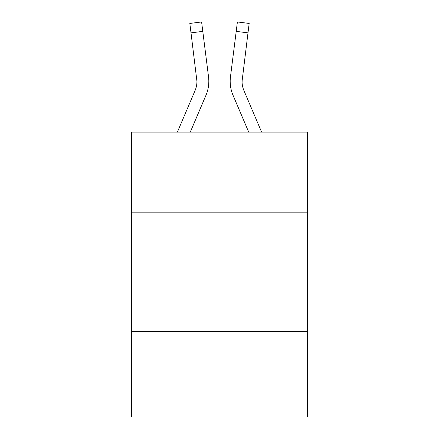 <?xml version="1.0" encoding="UTF-8"?>
<svg xmlns="http://www.w3.org/2000/svg" width="439" height="439" viewBox="0 0 439 439"><rect width="100%" height="100%" fill="white"/><g stroke="black" fill="none" stroke-linecap="round" stroke-linejoin="round"><path stroke-width="0.66" d="M307.355 212.849L307.355 132.123L131.645 132.123L131.645 212.849L307.355 212.849L307.355 417.05L131.645 417.05L131.645 212.849M307.355 331.571L131.645 331.571M205.968 95.263L190.274 132.123L205.968 95.263A35.614 35.614 -51 0 0 208.536 76.847L202.791 31.372L191.009 32.859L189.818 23.437L201.6 21.95L202.791 31.372M177.372 132.123L195.048 90.61A23.744 23.744 -26.8 0 0 196.941 81.352L191.009 32.859M208.772 83.037L208.816 81.467M208.355 75.42L208.536 76.847L208.355 75.42M261.628 132.123L243.952 90.61A23.744 23.744 26.8 0 1 242.059 81.352L247.991 32.859L236.209 31.372L237.4 21.95L249.182 23.437L237.4 21.95L249.182 23.437L237.4 21.95L249.182 23.437L237.4 21.95L249.182 23.437L237.4 21.95L249.182 23.437L247.991 32.859M233.032 95.263L248.726 132.123L233.032 95.263A35.614 35.614 51 0 1 230.464 76.847L236.209 31.372M242.087 82.472L242.246 78.334A23.744 23.744 51 0 0 243.952 90.61A23.744 23.744 51 0 1 242.059 81.352L242.246 78.334M195.048 90.61A23.744 23.744 -51 0 0 196.941 81.352A23.744 23.744 -51 0 1 195.048 90.61A23.744 23.744 -51 0 0 196.941 81.352A23.744 23.744 -51 0 1 195.048 90.61A23.744 23.744 -51 0 0 196.941 81.352A23.744 23.744 -51 0 1 195.048 90.61A23.744 23.744 -51 0 0 196.941 81.352A23.744 23.744 -51 0 1 195.048 90.61A23.744 23.744 -51 0 0 196.941 81.352A23.744 23.744 -51 0 1 195.048 90.61A23.744 23.744 -51 0 0 196.941 81.352A23.744 23.744 -51 0 1 195.048 90.61A23.744 23.744 -51 0 0 196.941 81.352A23.744 23.744 -51 0 1 195.048 90.61A23.744 23.744 -51 0 0 196.941 81.352A23.744 23.744 -51 0 1 195.048 90.61A23.744 23.744 -51 0 0 196.941 81.352A23.744 23.744 -51 0 1 195.048 90.61A23.744 23.744 -51 0 0 196.941 81.352A23.744 23.744 -51 0 1 195.048 90.61A23.744 23.744 -51 0 0 196.941 81.352A23.744 23.744 -51 0 1 195.048 90.61A23.744 23.744 -51 0 0 196.941 81.352A23.744 23.744 -51 0 1 195.048 90.61A23.744 23.744 -51 0 0 196.941 81.352A23.744 23.744 -51 0 1 195.048 90.61A23.744 23.744 -51 0 0 196.941 81.352A23.744 23.744 -51 0 1 195.048 90.61A23.744 23.744 -51 0 0 196.941 81.352A23.744 23.744 -51 0 1 195.048 90.61A23.744 23.744 -51 0 0 196.941 81.352A23.744 23.744 -51 0 1 195.048 90.61A23.744 23.744 -51 0 0 196.941 81.352A23.744 23.744 -51 0 1 195.048 90.61A23.744 23.744 -51 0 0 196.941 81.352A23.744 23.744 -51 0 1 195.048 90.61A23.744 23.744 -51 0 0 196.941 81.352A23.744 23.744 -51 0 1 195.048 90.61A23.744 23.744 -51 0 0 196.941 81.352A23.744 23.744 -51 0 1 195.048 90.61A23.744 23.744 -51 0 0 196.941 81.352A23.744 23.744 -51 0 1 195.048 90.61A23.744 23.744 -51 0 0 196.941 81.352A23.744 23.744 -51 0 1 195.048 90.61A23.744 23.744 -51 0 0 196.941 81.352A23.744 23.744 -51 0 1 195.048 90.61A23.744 23.744 -51 0 0 196.754 78.334L196.941 81.352M243.952 90.61A23.744 23.744 51 0 1 242.059 81.352A23.744 23.744 51 0 0 243.952 90.61A23.744 23.744 51 0 1 242.059 81.352A23.744 23.744 51 0 0 243.952 90.61A23.744 23.744 51 0 1 242.059 81.352A23.744 23.744 51 0 0 243.952 90.61A23.744 23.744 51 0 1 242.059 81.352A23.744 23.744 51 0 0 243.952 90.61A23.744 23.744 51 0 1 242.059 81.352A23.744 23.744 51 0 0 243.952 90.61A23.744 23.744 51 0 1 242.059 81.352A23.744 23.744 51 0 0 243.952 90.61A23.744 23.744 51 0 1 242.059 81.352A23.744 23.744 51 0 0 243.952 90.61A23.744 23.744 51 0 1 242.059 81.352A23.744 23.744 51 0 0 243.952 90.61A23.744 23.744 51 0 1 242.059 81.352A23.744 23.744 51 0 0 243.952 90.61A23.744 23.744 51 0 1 242.059 81.352A23.744 23.744 51 0 0 243.952 90.61A23.744 23.744 51 0 1 242.059 81.352A23.744 23.744 51 0 0 243.952 90.61A23.744 23.744 51 0 1 242.059 81.352A23.744 23.744 51 0 0 243.952 90.61A23.744 23.744 51 0 1 242.059 81.352A23.744 23.744 51 0 0 243.952 90.61A23.744 23.744 51 0 1 242.059 81.352A23.744 23.744 51 0 0 243.952 90.61A23.744 23.744 51 0 1 242.059 81.352A23.744 23.744 51 0 0 243.952 90.61A23.744 23.744 51 0 1 242.059 81.352A23.744 23.744 51 0 0 243.952 90.61A23.744 23.744 51 0 1 242.059 81.352A23.744 23.744 51 0 0 243.952 90.61A23.744 23.744 51 0 1 242.059 81.352A23.744 23.744 51 0 0 243.952 90.61A23.744 23.744 51 0 1 242.059 81.352A23.744 23.744 51 0 0 243.952 90.61A23.744 23.744 51 0 1 242.059 81.352A23.744 23.744 51 0 0 243.952 90.61A23.744 23.744 51 0 1 242.059 81.352A23.744 23.744 51 0 0 243.952 90.61A23.744 23.744 51 0 1 242.059 81.352A23.744 23.744 51 0 0 243.952 90.61A23.744 23.744 51 0 1 242.059 81.352M208.816 81.292L208.772 83.048L208.816 81.292M230.228 83.048L230.184 81.292M249.182 23.437L237.4 21.95M189.818 23.437L201.6 21.95"/></g></svg>
